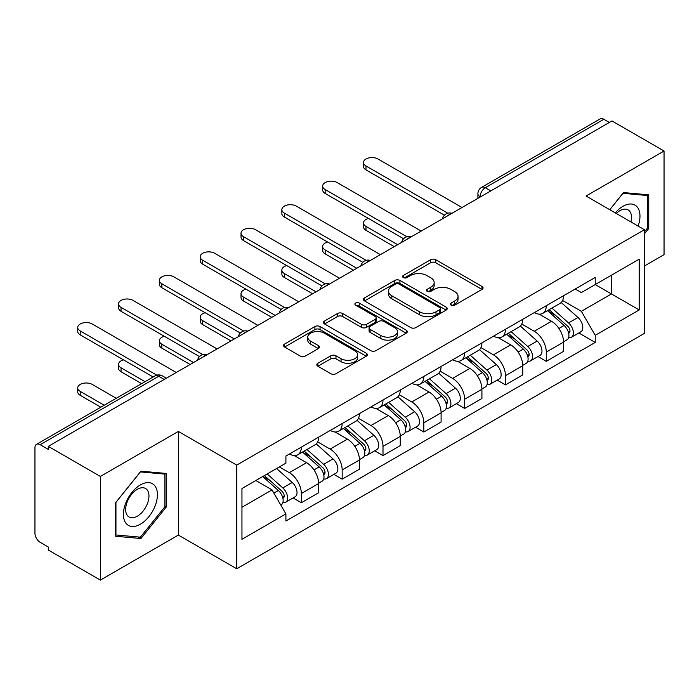 <?xml version="1.0" encoding="UTF-8"?>
<svg xmlns="http://www.w3.org/2000/svg" width="699" height="699" viewBox="0 0 699 699"><rect width="100%" height="100%" fill="white"/><g stroke="black" fill="none" stroke-linecap="round" stroke-linejoin="round"><path stroke-width="1.05" d="M451.108 305.157A2.543 1.468 0 0 0 454.708 305.157L481.995 289.403A3.635 2.097 0 0 0 483.061 287.918A3.635 2.097 0 0 0 481.995 286.433L435.765 259.74A3.635 2.097 0 0 0 430.628 259.74L403.332 275.493A2.543 1.468 0 0 0 402.589 276.533A2.543 1.468 0 0 0 403.332 277.573A2.543 1.468 0 0 0 406.932 277.573L410.462 275.537A11.621 6.71 0 0 1 426.897 275.537L430.75 277.756A11.621 6.71 0 0 1 434.158 282.501A11.621 6.71 0 0 1 430.75 287.245L427.22 289.29A2.543 1.468 0 0 0 426.477 290.33A2.543 1.468 0 0 0 427.22 291.361A2.543 1.468 0 0 0 430.82 291.361L434.35 289.325A11.621 6.71 0 0 1 450.785 289.325L454.638 291.553A11.621 6.71 0 0 1 458.046 296.297A11.621 6.71 0 0 1 454.638 301.042L451.108 303.078A2.543 1.468 0 0 0 450.366 304.117A2.543 1.468 0 0 0 451.108 305.157L451.108 303.078M317.862 363.253A3.635 2.097 0 0 0 316.796 364.738A3.635 2.097 0 0 0 317.862 366.215L330.828 373.712A3.635 2.097 0 0 0 335.966 373.712L366.276 356.21A3.635 2.097 0 0 0 367.342 354.725A3.635 2.097 0 0 0 366.276 353.24L320.046 326.547A3.635 2.097 0 0 0 314.908 326.547L284.598 344.048A3.635 2.097 0 0 0 283.532 345.533A3.635 2.097 0 0 0 284.598 347.01L300.264 356.062A3.635 2.097 0 0 0 305.402 356.062L318.377 348.574A3.635 2.097 0 0 0 319.434 347.088A3.635 2.097 0 0 0 318.377 345.603L310.601 341.121A9.716 5.609 0 0 1 307.761 337.154A9.716 5.609 0 0 1 313.755 331.973A9.716 5.609 0 0 1 324.345 333.187L354.786 350.758A9.716 5.609 0 0 1 357.635 354.725A9.716 5.609 0 0 1 351.632 359.906A9.716 5.609 0 0 1 341.042 358.692L335.966 355.765A3.635 2.097 0 0 0 330.828 355.765L317.862 363.253L317.862 366.215M236.716 465.115L178.359 431.423L100.376 476.438L48.292 446.373L611.975 120.944L664.05 151.01L586.068 196.026L644.426 229.718L236.716 465.115L236.716 568.759L644.426 333.371L644.426 229.718M410.715 327.586A3.635 2.097 0 0 0 415.853 327.586L446.163 310.085A3.635 2.097 0 0 0 447.229 308.608A3.635 2.097 0 0 0 446.163 307.123L399.924 280.43A3.635 2.097 0 0 0 394.795 280.43L364.485 297.923A3.635 2.097 0 0 0 363.419 299.408A3.635 2.097 0 0 0 364.485 300.893L410.715 327.586M356.639 305.708A2.543 1.468 0 0 1 359.216 306.066L359.216 303.043L406.224 330.181A3.635 2.097 0 0 1 407.29 331.667A3.635 2.097 0 0 1 406.224 333.152L375.913 350.645A3.635 2.097 0 0 1 370.776 350.645L324.537 323.952L324.537 320.99A3.635 2.097 0 0 0 323.471 322.466A3.635 2.097 0 0 0 324.537 323.952M324.537 320.99L337.512 313.502A3.635 2.097 0 0 1 342.65 313.502L361.4 324.327A3.635 2.097 0 0 0 366.538 324.327L375.145 319.356A3.635 2.097 0 0 0 376.202 317.87A3.635 2.097 0 0 0 375.145 316.394L355.616 305.122A2.543 1.468 0 0 1 354.874 304.082A2.543 1.468 0 0 1 356.446 302.728A2.543 1.468 0 0 1 359.216 303.043M100.376 476.438L100.376 580.091L48.292 550.026L48.292 547.002L40.184 542.319A7.401 4.273 -120 0 1 34.95 533.25L34.95 447.736A7.401 4.273 -120 0 1 36.479 444.346L155.029 375.905A7.401 4.273 60 0 1 158.725 376.272L40.184 444.713A7.401 4.273 -120 0 0 36.479 444.346M644.426 265.987L664.05 254.654L664.05 151.01M100.376 580.091L178.359 535.067L236.716 568.759M48.292 446.373L48.292 449.396L40.184 444.713M490.812 190.897L485.316 187.716A7.401 4.273 60 0 0 481.62 187.349L600.161 118.909A7.401 4.273 60 0 1 603.857 119.276L485.316 187.716A7.401 4.273 120 0 0 480.082 196.786L480.082 197.083M609.353 122.447L603.857 119.276M546.286 305.716A17.021 9.83 60 0 1 542.765 313.362L560.039 303.392A17.021 9.83 -120 0 0 563.56 295.747M521.777 324.048L534.254 331.247A17.021 9.83 60 0 1 546.286 352.104L563.56 342.126A17.021 9.83 -120 0 0 551.52 321.278L539.165 314.139M563.56 342.126L563.56 351.344L546.286 361.313L538.012 356.534M542.765 313.362A17.021 9.83 60 0 1 534.386 312.593M546.286 352.104L546.286 361.313M505.464 329.29A17.021 9.83 60 0 1 501.943 336.927L519.208 326.957A17.021 9.83 -120 0 0 522.738 319.312M497.181 380.107L505.464 384.887L522.738 374.917L522.738 365.699A17.021 9.83 -120 0 0 510.698 344.852L498.335 337.713M501.943 336.927A17.021 9.83 60 0 1 493.564 336.158M480.956 347.621L493.433 354.821A17.021 9.83 60 0 1 505.464 375.669L505.464 384.887M464.643 352.855A17.021 9.83 60 0 1 461.122 360.501L478.387 350.522A17.021 9.83 -120 0 0 481.917 342.886M456.36 403.673L464.643 408.452L481.917 398.482L481.917 389.264A17.021 9.83 -120 0 0 469.877 368.417L457.513 361.278M461.122 360.501A17.021 9.83 60 0 1 452.734 359.732M440.134 371.186L452.603 378.386A17.021 9.83 60 0 1 464.643 399.243L464.643 408.452M423.821 376.429A17.021 9.83 60 0 1 420.291 384.066L437.565 374.096A17.021 9.83 -120 0 0 441.086 366.451M415.538 427.246L423.821 432.026L441.095 422.056L441.095 412.838A17.021 9.83 -120 0 0 429.055 391.99L416.691 384.852M420.291 384.066A17.021 9.83 60 0 1 411.912 383.297M399.304 394.76L411.781 401.96A17.021 9.83 60 0 1 423.821 422.808L423.821 432.026M383 399.994A17.021 9.83 60 0 1 379.47 407.639L396.744 397.661A17.021 9.83 -120 0 0 400.265 390.025M374.716 450.811L383 455.591L400.265 445.621L400.265 436.403A17.021 9.83 -120 0 0 388.233 415.556L375.87 408.417M379.47 407.639A17.021 9.83 60 0 1 371.09 406.87M358.482 418.325L370.959 425.525A17.021 9.83 60 0 1 383 446.381L383 455.591M342.169 423.568A17.021 9.83 60 0 1 338.648 431.204L355.922 421.235A17.021 9.83 -120 0 0 359.443 413.59M333.895 474.385L342.169 479.164L359.443 469.195L359.443 459.977A17.021 9.83 -120 0 0 347.403 439.129L335.048 431.991M338.648 431.204A17.021 9.83 60 0 1 330.269 430.435M317.661 441.899L330.138 449.099A17.021 9.83 60 0 1 342.169 469.946L342.169 479.164M301.348 447.133A17.021 9.83 60 0 1 297.826 454.778L315.092 444.8A17.021 9.83 -120 0 0 318.622 437.163M293.064 497.95L301.348 502.73L318.622 492.76L318.622 483.542A17.021 9.83 -120 0 0 306.581 462.694L294.218 455.556M297.826 454.778A17.021 9.83 60 0 1 289.447 454.009M279.364 466.923L289.307 472.664A17.021 9.83 60 0 1 301.348 493.52L301.348 502.73M575.207 289.019L581.358 292.575L639.192 259.18L611.45 275.196L611.45 293.929L581.358 311.308L562.599 300.483M241.95 507.264L272.042 489.894L285.908 513.914L241.95 539.296L241.95 488.531L285.908 463.149L285.908 456.045L595.225 277.468L595.225 284.563L639.192 309.945L595.225 335.328L581.358 311.308M639.192 259.18L639.192 309.945M285.908 513.914L285.908 521.017L595.225 342.431L595.225 335.328M644.426 233.877L648.742 228.503L648.742 194.829L623.491 192.575L609.729 209.691M178.359 431.423L178.359 535.067M115.685 536.264L140.936 538.518L166.187 507.107L166.187 473.433L140.936 471.178L115.685 502.59L115.685 536.264M272.042 489.894L255.817 480.519M578.833 332.969L595.225 342.431M647.431 227.752L648.742 228.503M138.262 536.981L140.936 538.518M164.877 506.347L166.187 507.107M452.122 305.515L454.638 304.065A11.621 6.71 0 0 0 458.046 299.321L458.046 296.297M434.158 282.501L434.158 285.524A11.621 6.71 0 0 1 430.75 290.268L428.234 291.728M481.952 289.43L435.765 262.763A3.635 2.097 0 0 0 430.628 262.763L404.345 277.931M446.119 310.111L399.924 283.453A3.635 2.097 0 0 0 394.795 283.453L364.529 300.919M439.741 309.64A2.543 1.468 0 0 0 440.484 308.608A2.543 1.468 0 0 0 439.741 307.569L399.155 284.135A2.543 1.468 0 0 0 395.564 284.135L391.833 286.284A11.621 6.71 0 0 0 388.434 291.029A11.621 6.71 0 0 0 391.833 295.773L419.575 311.789A11.621 6.71 0 0 0 436.019 311.789L439.741 309.64L439.741 312.663A2.543 1.468 0 0 0 440.484 311.623L440.484 308.608M388.434 291.029L388.434 294.052A11.621 6.71 0 0 0 391.833 298.796L391.833 295.773M439.741 312.663L436.019 314.812A11.621 6.71 0 0 1 419.575 314.812L391.833 298.796M324.589 323.978L337.512 316.516L337.512 313.502M376.202 317.87L376.202 320.893A3.635 2.097 0 0 1 375.145 322.379L366.538 327.342A3.635 2.097 0 0 1 361.4 327.342L342.65 316.516A3.635 2.097 0 0 0 337.512 316.516M359.216 306.066L406.171 333.178M380.859 335.555A9.716 5.609 0 0 0 391.449 336.778A9.716 5.609 0 0 0 397.443 331.588A9.716 5.609 0 0 0 394.594 327.621L383.873 321.435A3.635 2.097 0 0 0 378.736 321.435L370.129 326.398A3.635 2.097 0 0 0 369.072 327.883A3.635 2.097 0 0 0 370.129 329.369L380.859 335.555L380.859 338.578A9.716 5.609 0 0 0 391.449 339.793A9.716 5.609 0 0 0 397.443 334.611L397.443 331.588M369.072 327.883L369.072 330.907A3.635 2.097 0 0 0 370.129 332.392L370.129 329.369M380.859 338.578L370.129 332.392M357.635 354.725L357.635 357.748A9.716 5.609 0 0 1 351.632 362.93A9.716 5.609 0 0 1 341.042 361.715L335.966 358.788A3.635 2.097 0 0 0 330.828 358.788L317.905 366.25M307.761 337.154L307.761 340.177A9.716 5.609 0 0 0 310.601 344.144L310.601 341.121M318.325 348.6L310.601 344.144M366.232 356.237L320.046 329.57A3.635 2.097 0 0 0 314.908 329.57L284.642 347.045M547.474 310.644L564.102 325.489A9.253 5.339 60 0 1 567.011 339.793L563.56 341.785M547.911 311.038L555.74 315.555M368.46 218.455A8.51 4.91 -0 0 0 363.497 222.92A8.51 4.91 -0 0 0 365.988 226.397L397.652 244.676M549.152 309.674L567.658 326.188A4.439 2.56 60 0 1 569.056 333.056A4.439 2.56 60 0 1 568.645 333.222M551.922 308.076L568.558 322.921A9.253 5.339 60 0 1 571.459 337.224A9.253 5.339 60 0 1 568.663 337.521M561.192 302.501L577.977 317.477A9.253 5.339 60 0 1 580.878 331.789L571.459 337.224M394.245 246.642L365.988 230.329A8.51 4.91 180 0 1 363.497 226.852L363.497 222.92M444.433 215.178L365.988 169.892A8.51 4.91 180 0 1 363.497 166.414L363.497 162.491A8.51 4.91 -0 0 0 365.988 165.96L447.814 213.204M462.03 207.516L378.028 159.014A8.51 4.91 -0 0 0 368.749 157.948A8.51 4.91 -0 0 0 363.497 162.491M506.644 334.209L523.28 349.054A9.253 5.339 60 0 1 526.19 363.358L522.738 365.359M507.09 334.603L514.918 339.129M327.63 242.029A8.51 4.91 -0 0 0 322.667 246.494A8.51 4.91 -0 0 0 325.166 249.971L356.822 268.25M508.322 333.24L526.836 349.762A4.439 2.56 60 0 1 528.226 356.63A4.439 2.56 60 0 1 527.824 356.787M511.1 331.641L527.728 346.486A9.253 5.339 60 0 1 530.637 360.798A9.253 5.339 60 0 1 527.841 361.095M520.371 326.075L537.155 341.051A9.253 5.339 60 0 1 540.056 355.354L530.637 360.798M353.423 270.216L325.166 253.894A8.51 4.91 180 0 1 322.667 250.417L322.667 246.494M465.822 357.783L482.459 372.628A9.253 5.339 60 0 1 485.359 386.931L481.908 388.924M466.268 358.176L474.097 362.694M286.808 265.594A8.51 4.91 -0 0 0 281.846 270.059A8.51 4.91 -0 0 0 284.336 273.536L316 291.815M467.5 356.813L486.015 373.327A4.439 2.56 60 0 1 487.404 380.195A4.439 2.56 60 0 1 487.002 380.361M470.27 355.214L486.906 370.059A9.253 5.339 60 0 1 489.816 384.363A9.253 5.339 60 0 1 487.02 384.66M479.549 349.64L496.325 364.616A9.253 5.339 60 0 1 499.235 378.928L489.816 384.363M312.602 293.781L284.336 277.468A8.51 4.91 180 0 1 281.846 273.991L281.846 270.059M638.126 226.092A24.054 13.893 120 0 0 637.698 207.62A24.054 13.893 120 0 0 615.26 212.88M630.935 221.933A16.47 9.506 120 0 0 629.956 211.614A16.47 9.506 120 0 0 628.104 209.892A16.47 9.506 120 0 0 616.256 213.457M609.781 209.717L622.966 193.317L647.431 195.51L647.431 228.127L644.426 231.876M645.815 194.567L647.431 195.51M155.143 486.216A24.054 13.893 120 0 0 131.91 492.446A24.054 13.893 120 0 0 125.68 522.869A24.054 13.893 120 0 0 148.913 516.648A24.054 13.893 120 0 0 155.143 486.216M147.402 490.209A16.47 9.506 120 0 0 145.549 488.496A16.47 9.506 120 0 0 130.224 496.185A16.47 9.506 120 0 0 127.227 515.303A16.47 9.506 120 0 0 129.079 517.015A16.47 9.506 120 0 0 144.405 509.335A16.47 9.506 120 0 0 147.402 490.209M140.412 537.173L115.947 534.98L115.947 502.363L140.412 471.921L164.877 474.105L164.877 506.731L140.412 537.173M163.26 473.171L164.877 474.105M403.611 238.752L325.166 193.457A8.51 4.91 180 0 1 322.667 189.988L322.667 186.056A8.51 4.91 -0 0 0 325.166 189.534L406.984 236.778M421.2 231.081L337.198 182.579A8.51 4.91 -0 0 0 327.927 181.522A8.51 4.91 -0 0 0 322.667 186.056M362.781 262.317L284.336 217.031A8.51 4.91 180 0 1 281.846 213.553L281.846 209.63A8.51 4.91 -0 0 0 284.336 213.099L366.162 260.343M380.378 254.654L296.376 206.153A8.51 4.91 -0 0 0 287.097 205.087A8.51 4.91 -0 0 0 281.846 209.63M425.001 381.348L441.637 396.193A9.253 5.339 60 0 1 444.538 410.496L441.086 412.497M425.438 381.741L433.275 386.267M245.987 289.168A8.51 4.91 -0 0 0 241.024 293.632A8.51 4.91 -0 0 0 243.514 297.11L275.179 315.389M426.678 380.378L445.184 396.901A4.439 2.56 60 0 1 446.582 403.769A4.439 2.56 60 0 1 446.18 403.926M429.448 378.779L446.084 393.624A9.253 5.339 60 0 1 448.985 407.928A9.253 5.339 60 0 1 446.198 408.225M438.727 373.214L455.503 388.19A9.253 5.339 60 0 1 458.413 402.493L448.985 407.928M271.78 317.355L243.514 301.033A8.51 4.91 180 0 1 241.024 297.556L241.024 293.632M384.179 404.922L400.815 419.767A9.253 5.339 60 0 1 403.716 434.07L400.265 436.062M384.616 405.315L392.445 409.832M205.165 312.733A8.51 4.91 -0 0 0 200.202 317.197A8.51 4.91 -0 0 0 202.693 320.675L234.357 338.954M385.857 403.952L404.363 420.466A4.439 2.56 60 0 1 405.761 427.334A4.439 2.56 60 0 1 405.35 427.5M388.627 402.353L405.263 417.198A9.253 5.339 60 0 1 408.164 431.501A9.253 5.339 60 0 1 405.368 431.799M397.897 396.779L414.682 411.755A9.253 5.339 60 0 1 417.583 426.058L408.164 431.501M230.95 340.92L202.693 324.607A8.51 4.91 180 0 1 200.202 321.129L200.202 317.197M343.358 428.487L359.985 443.332A9.253 5.339 60 0 1 362.895 457.635L359.443 459.627M343.794 428.88L351.623 433.406M164.344 336.306A8.51 4.91 -0 0 0 159.372 340.771A8.51 4.91 -0 0 0 161.871 344.249L193.536 362.528M345.035 427.517L363.541 444.04A4.439 2.56 60 0 1 364.939 450.907A4.439 2.56 60 0 1 364.529 451.065M347.805 425.918L364.441 440.763A9.253 5.339 60 0 1 367.342 455.066A9.253 5.339 60 0 1 364.546 455.364M357.075 420.352L373.86 435.328A9.253 5.339 60 0 1 376.761 449.632L367.342 455.066M190.128 364.494L161.871 348.172A8.51 4.91 180 0 1 159.372 344.694L159.372 340.771M321.959 285.891L243.514 240.596A8.51 4.91 180 0 1 241.024 237.127L241.024 233.195A8.51 4.91 -0 0 0 243.514 236.673L325.341 283.916M339.557 278.219L255.554 229.718A8.51 4.91 -0 0 0 246.275 228.66A8.51 4.91 -0 0 0 241.024 233.195M281.138 309.456L202.693 264.17A8.51 4.91 180 0 1 200.202 260.692L200.202 256.769A8.51 4.91 -0 0 0 202.693 260.238L284.519 307.481M298.735 301.785L214.733 253.291A8.51 4.91 -0 0 0 205.454 252.225A8.51 4.91 -0 0 0 200.202 256.769M240.316 333.03L161.871 287.735A8.51 4.91 180 0 1 159.372 284.266L159.372 280.334A8.51 4.91 -0 0 0 161.871 283.811L243.698 331.055M257.905 325.358L173.902 276.856A8.51 4.91 -0 0 0 164.632 275.79A8.51 4.91 -0 0 0 159.372 280.334M302.527 452.061L319.163 466.897A9.253 5.339 60 0 1 322.073 481.209L318.613 483.201M302.973 452.454L310.802 456.971M123.513 359.871A8.51 4.91 -0 0 0 118.55 364.336A8.51 4.91 -0 0 0 121.049 367.814L145.043 381.671M304.205 451.091L322.72 467.605A4.439 2.56 60 0 1 324.109 474.472A4.439 2.56 60 0 1 323.707 474.63M306.975 449.492L323.611 464.337A9.253 5.339 60 0 1 326.52 478.64A9.253 5.339 60 0 1 323.724 478.937M316.254 443.917L333.039 458.894A9.253 5.339 60 0 1 335.939 473.197L326.52 478.64M141.644 383.637L121.049 371.746A8.51 4.91 180 0 1 118.55 368.268L118.55 364.336M199.495 356.595L121.049 311.308A8.51 4.91 180 0 1 118.55 307.831L118.55 303.908A8.51 4.91 -0 0 0 121.049 307.377L202.867 354.62M217.083 348.923L133.081 300.43A8.51 4.91 -0 0 0 123.81 299.364A8.51 4.91 -0 0 0 118.55 303.908M262.719 476.535L278.342 490.471A9.253 5.339 60 0 1 281.243 504.774L280.788 505.045M262.876 476.447L269.98 480.536M116.261 398.29L92.259 384.433A8.51 4.91 -0 0 0 82.98 383.367A8.51 4.91 -0 0 0 77.729 387.91A8.51 4.91 -0 0 0 80.219 391.379L104.221 405.237M264.405 475.565L281.898 491.179A4.439 2.56 60 0 1 283.287 498.046A4.439 2.56 60 0 1 282.885 498.204M267.175 473.966L282.789 487.902A9.253 5.339 60 0 1 285.69 502.205A9.253 5.339 60 0 1 282.903 502.502M276.594 468.531L292.208 482.467A9.253 5.339 60 0 1 295.118 496.771L285.69 502.205M100.822 407.202L80.219 395.311A8.51 4.91 180 0 1 77.729 391.833L77.729 387.91M153.16 376.988L80.219 334.873A8.51 4.91 180 0 1 77.729 331.405L77.729 327.473A8.51 4.91 -0 0 0 80.219 330.95L156.812 375.171M176.262 372.497L92.259 323.995A8.51 4.91 -0 0 0 82.98 322.929A8.51 4.91 -0 0 0 77.729 327.473M480.344 196.935L480.082 196.786A7.401 4.273 0 0 1 477.915 193.763L477.915 198.341M342.169 469.946L359.443 459.977M383 446.381L400.265 436.403M423.821 422.808L441.095 412.838M464.643 399.243L481.917 389.264M505.464 375.669L522.738 365.699M301.348 493.52L318.622 483.542M289.307 472.664L306.581 462.694M330.138 449.099L347.403 439.129M370.959 425.525L388.233 415.556M411.781 401.96L429.055 391.99M452.603 378.386L469.877 368.417M493.433 354.821L510.698 344.852M534.254 331.247L551.52 321.278M451.362 213.667A7.401 4.273 120 0 0 448.094 215.554M410.54 237.241A7.401 4.273 120 0 0 407.272 239.128M369.71 260.806A7.401 4.273 120 0 0 366.442 262.693M328.888 284.379A7.401 4.273 120 0 0 325.62 286.267M288.067 307.944A7.401 4.273 120 0 0 284.799 309.832M247.245 331.518A7.401 4.273 120 0 0 243.977 333.406M206.423 355.083A7.401 4.273 120 0 0 203.156 356.971M164.221 379.443L158.725 376.272A7.401 4.273 120 0 1 162.43 375.905A7.401 7.401 0 0 0 155.029 375.905M454.638 304.065L454.638 301.042M427.22 291.361L427.22 289.29M430.75 290.268L430.75 287.245M403.332 277.573L403.332 275.493M430.628 262.763L430.628 259.74M435.765 262.763L435.765 259.74M481.995 289.403L481.995 286.433M364.485 300.893L364.485 297.923M394.795 283.453L394.795 280.43M399.924 283.453L399.924 280.43M446.163 310.085L446.163 307.123M419.575 314.812L419.575 311.789M436.019 314.812L436.019 311.789M342.65 316.516L342.65 313.502M361.4 327.342L361.4 324.327M366.538 327.342L366.538 324.327M375.145 322.379L375.145 319.356M406.224 333.152L406.224 330.181M330.828 358.788L330.828 355.765M335.966 358.788L335.966 355.765M341.042 361.715L341.042 358.692M318.377 348.574L318.377 345.603M284.598 347.01L284.598 344.048M314.908 329.57L314.908 326.547M320.046 329.57L320.046 326.547M366.276 356.21L366.276 353.24M564.102 325.489L558.92 328.478M569.973 331.029L568.304 331.99M577.977 317.477L568.558 322.921M365.988 230.329L365.988 226.397M365.988 165.96L365.988 169.892M523.28 349.054L518.099 352.051M529.152 354.594L527.483 355.555M537.155 341.051L527.728 346.486M325.166 253.894L325.166 249.971M482.459 372.628L477.268 375.616M488.33 378.159L486.661 379.129M496.325 364.616L486.906 370.059M284.336 277.468L284.336 273.536M325.166 189.534L325.166 193.457M284.336 213.099L284.336 217.031M441.637 396.193L436.447 399.19M447.5 401.733L445.831 402.694M455.503 388.19L446.084 393.624M243.514 301.033L243.514 297.11M400.815 419.767L395.625 422.755M406.678 425.298L405.009 426.268M414.682 411.755L405.263 417.198M202.693 324.607L202.693 320.675M359.985 443.332L354.804 446.329M365.857 448.872L364.188 449.833M373.86 435.328L364.441 440.763M161.871 348.172L161.871 344.249M243.514 236.673L243.514 240.596M202.693 260.238L202.693 264.17M161.871 283.811L161.871 287.735M319.163 466.897L313.982 469.894M325.035 472.437L323.366 473.406M333.039 458.894L323.611 464.337M121.049 371.746L121.049 367.814M121.049 307.377L121.049 311.308M278.342 490.471L273.868 493.057M284.205 496.01L282.545 496.972M292.208 482.467L282.789 487.902M80.219 395.311L80.219 391.379M80.219 330.95L80.219 334.873M451.991 213.309A7.401 7.401 0 0 0 442.493 218.787M411.169 236.874A7.401 7.401 0 0 0 401.672 242.361M370.339 260.447A7.401 7.401 0 0 0 360.841 265.926M329.517 284.012A7.401 7.401 0 0 0 320.02 289.5M288.696 307.586A7.401 7.401 0 0 0 279.198 313.065M247.874 331.151A7.401 7.401 0 0 0 238.376 336.638M207.053 354.725A7.401 7.401 0 0 0 197.555 360.203M166.388 378.194L162.43 375.905M481.62 187.349A7.401 7.401 0 0 0 477.915 193.763"/></g></svg>

